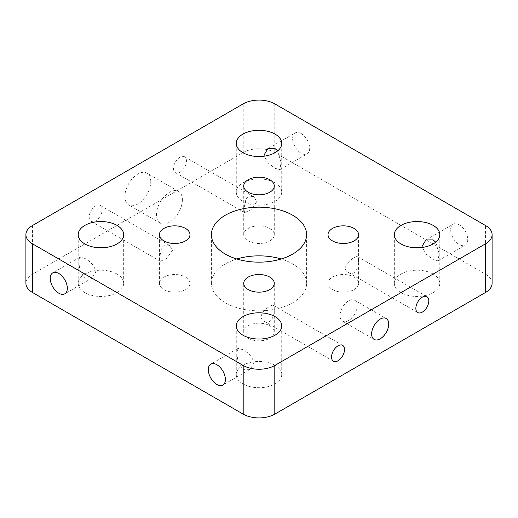 <?xml version="1.0" encoding="UTF-8"?>
<svg xmlns="http://www.w3.org/2000/svg" width="518" height="518" viewBox="0 0 518 518"><rect width="100%" height="100%" fill="white"/><g stroke="black" fill="none" stroke-linecap="round" stroke-linejoin="round"><path stroke-width="0.39" stroke-dasharray="2.59 1.94" d="M357.109 305.782A12.076 6.974 120 0 0 354.603 300.252A12.076 6.974 120 0 0 345.299 303.49A12.076 6.974 120 0 0 340.028 315.643A12.076 6.974 120 0 0 342.527 321.173A12.076 6.974 120 0 0 351.839 317.935A12.076 6.974 120 0 0 357.109 305.782M492.1 283.333A22.352 12.905 0 0 0 485.554 274.21L274.805 152.538A22.352 12.905 0 0 0 243.195 152.538L32.446 274.21A22.352 12.905 0 0 0 25.9 283.333M459.207 224.806A12.076 6.974 -120 0 0 453.172 224.203A12.076 6.974 -120 0 0 451.32 233.883A12.076 6.974 -120 0 0 459.207 244.528A12.076 6.974 -120 0 0 465.248 245.124A12.076 6.974 -120 0 0 467.1 235.444A12.076 6.974 -120 0 0 459.207 224.806M301.152 133.547A12.076 6.974 -120 0 0 295.111 132.951A12.076 6.974 -120 0 0 293.259 142.631A12.076 6.974 -120 0 0 301.152 153.27A12.076 6.974 -120 0 0 307.187 153.872A12.076 6.974 -120 0 0 309.039 144.192A12.076 6.974 -120 0 0 301.152 133.547M358.417 260.25C358.475 258.236 358.216 257.058 357.66 256.714C355.542 254.914 338.642 267.566 348.497 272.578C354.798 276.664 359.337 266.809 358.417 260.25M274.119 308.922C274.171 306.909 273.918 305.73 273.362 305.38C271.244 303.58 254.344 316.233 264.199 321.251C270.5 325.33 275.039 315.475 274.119 308.922M182.388 199.812A18.318 10.574 -60 0 1 174.391 218.246A18.318 10.574 -60 0 1 160.276 223.154A18.318 10.574 -60 0 1 156.481 214.769A18.318 10.574 -60 0 1 164.478 196.335A18.318 10.574 -60 0 1 178.593 191.427A18.318 10.574 -60 0 1 182.388 199.812M150.77 181.559A18.318 10.574 120 0 0 146.982 173.174A18.318 10.574 120 0 0 132.861 178.082A18.318 10.574 120 0 0 124.87 196.516A18.318 10.574 120 0 0 128.658 204.901A18.318 10.574 120 0 0 142.78 199.993A18.318 10.574 120 0 0 150.77 181.559M256.837 201.599L251.023 209.699L244.638 212.62L243.881 209.078L245.972 198.834L249.54 196.076L253.801 196.749L256.837 201.599M186.448 160.962A9.162 5.29 120 0 0 184.55 156.766A9.162 5.29 120 0 0 177.493 159.227A9.162 5.29 120 0 0 173.491 168.441A9.162 5.29 120 0 0 175.388 172.636A9.162 5.29 120 0 0 182.446 170.182A9.162 5.29 120 0 0 186.448 160.962M172.539 250.272L166.725 258.365L160.34 261.286L159.583 257.75L161.674 247.507L165.236 244.742L169.503 245.422L172.539 250.272M102.15 209.635A9.162 5.29 120 0 0 100.252 205.439A9.162 5.29 120 0 0 93.195 207.893A9.162 5.29 120 0 0 89.193 217.113A9.162 5.29 120 0 0 91.09 221.309A9.162 5.29 120 0 0 98.148 218.855A9.162 5.29 120 0 0 102.15 209.635M163.902 289.568A15.275 8.819 0 0 0 180.549 291.485A15.275 8.819 0 0 0 189.976 283.333A15.275 8.819 0 0 0 185.502 277.098A15.275 8.819 0 0 0 168.855 275.188A15.275 8.819 0 0 0 159.427 283.333A15.275 8.819 0 0 0 163.902 289.568M248.2 240.902A15.275 8.819 0 0 0 264.847 242.812A15.275 8.819 0 0 0 274.275 234.667A15.275 8.819 0 0 0 269.8 228.432A15.275 8.819 0 0 0 253.153 226.521A15.275 8.819 0 0 0 243.725 234.667A15.275 8.819 0 0 0 248.2 240.902M248.2 338.241A15.275 8.819 0 0 0 264.847 340.151A15.275 8.819 0 0 0 274.275 332.006A15.275 8.819 0 0 0 269.8 325.77A15.275 8.819 0 0 0 253.153 323.86A15.275 8.819 0 0 0 243.725 332.006A15.275 8.819 0 0 0 248.2 338.241M332.498 289.568A15.275 8.819 0 0 0 349.145 291.485A15.275 8.819 0 0 0 358.573 283.333A15.275 8.819 0 0 0 354.098 277.098A15.275 8.819 0 0 0 337.451 275.188A15.275 8.819 0 0 0 328.024 283.333A15.275 8.819 0 0 0 332.498 289.568M435.69 242.178L439.128 253.652L437.988 260.865L433.132 259.583L426.411 254.409L422.241 247.442M277.635 150.919L281.067 162.399L279.934 169.606L275.071 168.331L268.356 163.151L264.18 156.183M242.929 349.669L238.066 348.394L236.849 353.172L238.06 362.309L242.916 369.386L250.149 369.315L253.93 363.047C252.564 357.278 248.899 352.816 242.929 349.669M84.868 258.417L80.012 257.135L78.788 261.914L79.999 271.05L84.861 278.134L92.087 278.056L95.869 271.788C94.509 266.019 90.838 261.564 84.868 258.417M117.01 274.054A22.727 13.118 0 0 0 92.243 271.212A22.727 13.118 0 0 0 78.212 283.333A22.727 13.118 0 0 0 100.939 296.458A22.727 13.118 0 0 0 123.666 283.333A22.727 13.118 0 0 0 117.01 274.054M433.132 274.054A22.727 13.118 0 0 0 408.365 271.212A22.727 13.118 0 0 0 394.334 283.333A22.727 13.118 0 0 0 417.061 296.458A22.727 13.118 0 0 0 439.788 283.333A22.727 13.118 0 0 0 433.132 274.054M275.071 365.313A22.727 13.118 0 0 0 250.304 362.47A22.727 13.118 0 0 0 236.273 374.592A22.727 13.118 0 0 0 259 387.71A22.727 13.118 0 0 0 281.727 374.592A22.727 13.118 0 0 0 275.071 365.313M275.071 182.802A22.727 13.118 0 0 0 250.304 179.96A22.727 13.118 0 0 0 236.273 192.081A22.727 13.118 0 0 0 259 205.199A22.727 13.118 0 0 0 281.727 192.081A22.727 13.118 0 0 0 275.071 182.802M236.856 259A47.611 27.486 0 0 0 211.389 283.333A47.611 27.486 0 0 0 259 310.826A47.611 27.486 0 0 0 306.611 283.333A47.611 27.486 0 0 0 292.67 263.895A47.611 27.486 0 0 0 281.144 259M274.805 103.865L274.805 152.538M243.195 152.538L243.195 103.865M485.554 274.21L485.554 225.537M32.446 225.537L32.446 274.21M342.527 321.173L374.138 339.42M354.603 300.252L386.221 318.505M348.497 272.578L417.748 312.561M357.66 256.714L426.91 296.691M264.199 321.251L333.45 361.234M273.362 305.38L342.612 345.364M178.593 191.427L146.982 173.174M160.276 223.154L128.658 204.901M253.801 196.749L184.55 156.766M244.638 212.62L175.388 172.636M169.503 245.422L100.252 205.439M160.34 261.286L91.09 221.309M189.976 283.333L189.976 234.667M159.427 283.333L159.427 234.667M274.275 234.667L274.275 185.994M243.725 234.667L243.725 185.994M274.275 332.006L274.275 283.333M243.725 332.006L243.725 283.333M358.573 283.333L358.573 234.667M328.024 283.333L328.024 234.667M437.988 260.865L465.248 245.124M425.913 239.944L453.172 224.203M279.934 169.606L307.187 153.872M267.851 148.685L295.111 132.951M238.066 348.394L210.813 364.128M250.149 369.315L222.889 385.049M80.012 257.135L52.752 272.876M92.087 278.056L64.828 293.797M123.666 283.333L123.666 234.667M78.212 283.333L78.212 234.667M439.788 283.333L439.788 234.667M394.334 283.333L394.334 234.667M281.727 374.592L281.727 325.919M236.273 374.592L236.273 325.919M281.727 192.081L281.727 143.408M236.273 192.081L236.273 143.408M306.611 283.333L306.611 234.667M211.389 283.333L211.389 234.667"/><path stroke-width="0.78" d="M388.72 324.028A12.076 6.974 -60 0 1 383.45 336.188A12.076 6.974 -60 0 1 374.138 339.42A12.076 6.974 -60 0 1 371.639 333.896A12.076 6.974 -60 0 1 376.91 321.736A12.076 6.974 -60 0 1 386.221 318.505A12.076 6.974 -60 0 1 388.72 324.028M25.9 234.667L25.9 283.333A22.352 12.905 0 0 0 32.446 292.463L32.446 243.79A22.352 12.905 180 0 1 25.9 234.667A22.352 12.905 180 0 1 32.446 225.537L243.195 103.865A22.352 12.905 180 0 1 274.805 103.865L485.554 225.537A22.352 12.905 180 0 1 492.1 234.667A22.352 12.905 180 0 1 485.554 243.79L485.554 292.463A22.352 12.905 0 0 0 492.1 283.333L492.1 234.667M32.446 243.79L243.195 365.462L243.195 414.135A22.352 12.905 0 0 0 274.805 414.135L485.554 292.463M274.805 414.135L274.805 365.462A22.352 12.905 180 0 1 243.195 365.462M274.805 365.462L485.554 243.79M163.902 240.902A15.275 8.819 180 0 1 159.427 234.667A15.275 8.819 180 0 1 174.702 225.848A15.275 8.819 180 0 1 189.976 234.667A15.275 8.819 180 0 1 180.549 242.812A15.275 8.819 180 0 1 163.902 240.902M248.2 192.23A15.275 8.819 180 0 1 243.725 185.994A15.275 8.819 180 0 1 259 177.175A15.275 8.819 180 0 1 274.275 185.994A15.275 8.819 180 0 1 264.847 194.14A15.275 8.819 180 0 1 248.2 192.23M248.2 289.568A15.275 8.819 180 0 1 243.725 283.333A15.275 8.819 180 0 1 259 274.514A15.275 8.819 180 0 1 274.275 283.333A15.275 8.819 180 0 1 264.847 291.479A15.275 8.819 180 0 1 248.2 289.568M332.498 240.902A15.275 8.819 180 0 1 328.024 234.667A15.275 8.819 180 0 1 343.298 225.848A15.275 8.819 180 0 1 358.573 234.667A15.275 8.819 180 0 1 349.145 242.812A15.275 8.819 180 0 1 332.498 240.902M84.868 243.946A22.727 13.118 180 0 1 78.212 234.667A22.727 13.118 180 0 1 92.243 222.546A22.727 13.118 180 0 1 117.01 225.388A22.727 13.118 180 0 1 123.666 234.667A22.727 13.118 180 0 1 109.635 246.788A22.727 13.118 180 0 1 84.868 243.946M400.99 243.946A22.727 13.118 180 0 1 394.334 234.667A22.727 13.118 180 0 1 408.365 222.546A22.727 13.118 180 0 1 433.132 225.388A22.727 13.118 180 0 1 439.788 234.667A22.727 13.118 180 0 1 425.757 246.788A22.727 13.118 180 0 1 400.99 243.946M242.929 335.198A22.727 13.118 180 0 1 236.273 325.919A22.727 13.118 180 0 1 250.304 313.798A22.727 13.118 180 0 1 275.071 316.64A22.727 13.118 180 0 1 281.727 325.919A22.727 13.118 180 0 1 267.696 338.04A22.727 13.118 180 0 1 242.929 335.198M242.929 152.687A22.727 13.118 180 0 1 236.273 143.408A22.727 13.118 180 0 1 250.304 131.287A22.727 13.118 180 0 1 275.071 134.13A22.727 13.118 180 0 1 281.727 143.408A22.727 13.118 180 0 1 267.696 155.529A22.727 13.118 180 0 1 242.929 152.687M225.33 254.105A47.611 27.486 180 0 1 211.389 234.667A47.611 27.486 180 0 1 240.779 209.272A47.611 27.486 180 0 1 292.67 215.229A47.611 27.486 180 0 1 306.611 234.667A47.611 27.486 180 0 1 277.221 260.062A47.611 27.486 180 0 1 225.33 254.105M32.446 292.463L243.195 414.135M216.848 384.453A12.076 6.974 60 0 1 208.961 373.808A12.076 6.974 60 0 1 210.813 364.128A12.076 6.974 60 0 1 216.848 364.73A12.076 6.974 60 0 1 224.741 375.369A12.076 6.974 60 0 1 222.889 385.049A12.076 6.974 60 0 1 216.848 384.453M58.793 293.194A12.076 6.974 60 0 1 50.9 282.556A12.076 6.974 60 0 1 52.752 272.876A12.076 6.974 60 0 1 58.793 273.472A12.076 6.974 60 0 1 66.68 284.117A12.076 6.974 60 0 1 64.828 293.797A12.076 6.974 60 0 1 58.793 293.194M428.807 300.887A9.162 5.29 -60 0 1 424.805 310.107A9.162 5.29 -60 0 1 417.748 312.561A9.162 5.29 -60 0 1 415.85 308.365A9.162 5.29 -60 0 1 419.852 299.145A9.162 5.29 -60 0 1 426.91 296.691A9.162 5.29 -60 0 1 428.807 300.887M344.509 349.559A9.162 5.29 -60 0 1 340.507 358.773A9.162 5.29 -60 0 1 333.45 361.234A9.162 5.29 -60 0 1 331.552 357.038A9.162 5.29 -60 0 1 335.554 347.818A9.162 5.29 -60 0 1 342.612 345.364A9.162 5.29 -60 0 1 344.509 349.559M422.241 247.442L422.131 246.212L425.913 239.944L433.132 239.86L435.69 242.178M264.18 156.183L264.07 154.953L267.851 148.685L275.071 148.608L277.635 150.919M281.144 259A47.611 27.486 0 0 0 236.856 259"/></g></svg>
